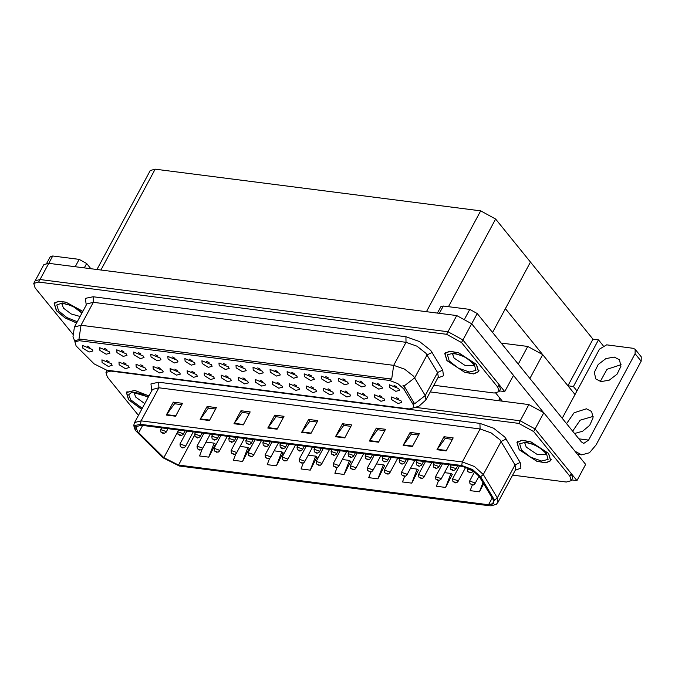 <?xml version="1.0" encoding="UTF-8"?>
<svg xmlns="http://www.w3.org/2000/svg" width="675" height="675" viewBox="0 0 675 675"><rect width="100%" height="100%" fill="white"/><g stroke="black" fill="none" stroke-linecap="round" stroke-linejoin="round"><path stroke-width="1.01" d="M501.188 343.069L527.791 346.477L542.7 354.662L575.016 394.512M430.245 391.956L528.888 404.587L543.797 412.779L585.672 464.408L576.965 480.592L535.089 428.954L520.18 420.77L415.505 407.363L520.18 420.77L535.089 428.954L571.278 473.58L572.645 478.102L571.252 480.693L569.886 476.17L533.697 431.544L518.788 423.352L110.843 371.115L105.941 372.423L107.308 376.945L138.459 415.361M571.666 479.917L576.965 480.592M96.955 269.502L150.272 170.488L155.182 169.18L480.693 210.862L495.602 219.054L530.466 262.043L505.381 308.635L567.937 385.788L573.413 386.488L576.973 390.876M567.937 385.788L593.03 339.188L598.506 339.888L603.138 345.608M598.506 339.888L573.413 386.488M492.564 332.438L530.466 262.043L593.03 339.188M328.126 388.808L330.59 390.133M323.637 390.943L329.864 394.782L333.661 393.727L332.859 392.124L323.435 388.226L323.637 390.943M106.633 360.442L109.088 361.766M102.136 362.576L108.363 366.415L112.16 365.361L111.367 363.757L101.942 359.859L102.136 362.576M121.424 350.443L123.888 351.768M116.935 352.578L123.162 356.417L126.959 355.371L126.158 353.759L116.733 349.861L116.935 352.578M311.091 386.623L313.554 387.948M306.593 388.758L312.829 392.597L316.626 391.542L315.824 389.939L306.399 386.041L306.593 388.758M172.538 356.991L175.002 358.315M168.05 359.125L174.277 362.964L178.073 361.91L177.272 360.307L167.847 356.408L168.05 359.125M208.862 373.537L211.317 374.861M204.365 375.671L210.592 379.51L214.388 378.456L213.595 376.852L204.171 372.954L204.365 375.671M274.776 370.086L277.231 371.402M270.278 372.212L276.505 376.059L280.302 375.005L279.501 373.393L270.076 369.495L270.278 372.212M157.748 366.989L160.203 368.314M153.25 369.124L159.477 372.963L163.274 371.908L162.481 370.305L153.056 366.407L153.25 369.124M223.661 363.538L226.117 364.863M219.164 365.673L225.391 369.512L229.188 368.457L228.386 366.854L218.962 362.956L219.164 365.673M191.827 371.351L194.282 372.676M187.329 373.486L193.556 377.325L197.353 376.27L196.552 374.667L187.127 370.769L187.329 373.486M257.732 367.9L260.196 369.225M253.243 370.035L259.47 373.874L263.267 372.819L262.465 371.216L253.041 367.318L253.243 370.035M140.704 364.804L143.168 366.128M136.215 366.938L142.442 370.777L146.239 369.731L145.437 368.12L136.012 364.222L136.215 366.938M206.618 361.353L209.081 362.677M202.12 363.488L208.356 367.327L212.153 366.272L211.351 364.669L201.926 360.771L202.12 363.488M379.249 395.356L381.704 396.681M374.752 397.482L380.978 401.33L384.775 400.275L383.974 398.672L374.549 394.765L374.752 397.482M294.055 384.446L296.511 385.771M289.558 386.581L295.785 390.42L299.582 389.365L298.789 387.762L289.364 383.856L289.558 386.581M377.004 383.172L379.46 384.497M372.507 385.307L378.734 389.146L382.531 388.091L381.738 386.488L372.313 382.59L372.507 385.307M242.941 377.899L245.396 379.223M238.444 380.033L244.671 383.873L248.468 382.818L247.674 381.215L238.241 377.317L238.444 380.033M342.925 378.81L345.389 380.135M338.428 380.945L344.663 384.784L348.452 383.729L347.659 382.126L338.234 378.228L338.428 380.945M291.811 372.262L294.266 373.587M287.314 374.397L293.541 378.236L297.337 377.182L296.544 375.578L287.12 371.68L287.314 374.397M225.897 375.713L228.361 377.038M221.408 377.848L227.635 381.687L231.432 380.641L230.631 379.029L221.206 375.131L221.408 377.848M325.89 376.625L328.345 377.949M321.393 378.759L327.62 382.598L331.417 381.552L330.623 379.941L321.19 376.043L321.393 378.759M174.783 369.174L177.247 370.491M170.294 371.301L176.521 375.148L180.318 374.093L179.516 372.482L170.092 368.584L170.294 371.301M240.697 365.715L243.152 367.04M236.199 367.85L242.426 371.689L246.223 370.642L245.43 369.031L236.005 365.133L236.199 367.85M277.012 382.261L279.475 383.586M272.523 384.396L278.75 388.235L282.547 387.18L281.745 385.577L272.32 381.679L272.523 384.396M104.389 348.266L106.844 349.591M99.892 350.401L106.118 354.24L109.915 353.185L109.122 351.582L99.697 347.684L99.892 350.401M308.846 374.448L311.31 375.773M304.358 376.582L310.584 380.422L314.381 379.367L313.58 377.764L304.155 373.866L304.358 376.582M396.284 397.533L398.739 398.858M391.787 399.668L398.014 403.507L401.811 402.452L401.017 400.849L391.593 396.951L391.787 399.668M345.17 390.985L347.625 392.31M340.673 393.12L346.899 396.968L350.696 395.913L349.903 394.301L340.478 390.403L340.673 393.12M394.04 385.358L396.503 386.682M389.551 387.492L395.778 391.331L399.575 390.277L398.773 388.673L389.348 384.767L389.551 387.492M87.353 346.081L89.809 347.406M82.856 348.216L89.083 352.055L92.88 351L92.078 349.397L82.654 345.499L82.856 348.216M259.976 380.076L262.44 381.4M255.479 382.21L261.706 386.058L265.503 385.003L264.71 383.392L255.285 379.493L255.479 382.21M359.961 380.987L362.424 382.312M355.472 383.122L361.699 386.969L365.496 385.914L364.694 384.303L355.269 380.405L355.472 383.122M123.668 362.627L126.132 363.952M119.171 364.762L125.407 368.601L129.195 367.546L128.402 365.943L118.977 362.045L119.171 364.762M189.582 359.176L192.037 360.501M185.085 361.311L191.312 365.15L195.109 364.095L194.316 362.492L184.891 358.585L185.085 361.311M362.205 393.171L364.669 394.495M357.716 395.305L363.943 399.144L367.74 398.09L366.938 396.487L357.514 392.588L357.716 395.305M138.468 352.628L140.923 353.953M133.971 354.763L140.197 358.602L143.994 357.548L143.201 355.944L133.768 352.046L133.971 354.763M155.503 354.805L157.967 356.13M151.006 356.94L157.233 360.788L161.03 359.733L160.237 358.121L150.812 354.223L151.006 356.94M76.132 345.971L94.205 363.926L106.608 370.187L409.278 408.94L413.691 407.767L413.227 404.781L403.76 388.91L397.769 383.527L389.576 380.455L79.321 340.732L74.9 341.904L76.132 345.971M499.483 390.901L504.773 391.576L462.898 339.938L447.989 331.754L40.053 279.517L35.142 280.817L40.053 279.517L447.989 331.754L462.898 339.938L499.087 384.564L500.453 389.087L499.061 391.677L497.694 387.155L461.506 342.529L446.597 334.336L38.661 282.099L33.75 283.407L35.117 287.93L72.706 334.049M504.773 391.576L513.489 375.393L471.614 323.764L456.705 315.571L48.769 263.334L43.858 264.642L33.75 283.407M148.939 395.896L134.781 390.42L126.352 392.42L128.537 399.659L141.682 409.371M519.126 449.677L536.819 461.27L545.889 462.923L550.842 460.696L548.648 453.457L530.955 441.863L521.893 440.201L516.94 442.437L519.126 449.677M137.464 431.502L136.004 426.684L141.244 425.292L462.451 466.425L472.154 470.062L479.258 476.44L493.214 499.829L493.771 503.373L488.531 504.765L178.521 465.067L163.814 457.65L137.464 431.502M136.232 431.35L162.734 457.658L179.272 466.003L489.291 505.702L491.206 505.82L494.556 500.15L480.6 476.752L472.61 469.581L461.692 465.488L140.484 424.356L134.899 425.478L135.38 430.169L136.232 431.35M446.209 450.875L453.178 437.932L443.947 436.75L436.978 449.693L446.209 450.875M452.419 439.341L445.222 438.421L436.978 449.693M445.323 438.438L443.947 436.75M412.374 446.538L419.344 433.595L410.122 432.413L403.152 445.357L412.374 446.538M418.584 435.012L411.387 434.093L403.152 445.357M411.488 434.101L410.122 432.413M378.548 442.209L385.518 429.266L376.287 428.085L369.318 441.028L378.548 442.209M384.75 430.684L377.561 429.756L369.318 441.028M377.663 429.773L376.287 428.085M344.714 437.873L351.683 424.929L342.461 423.748L335.492 436.691L344.714 437.873M350.924 426.347L343.727 425.427L335.492 436.691M343.828 425.436L342.461 423.748M175.559 416.213L182.528 403.27L173.306 402.089L166.337 415.032L175.559 416.213M181.769 404.688L174.572 403.768L166.337 415.032M174.673 403.777L173.306 402.089M209.393 420.55L216.363 407.607L207.132 406.418L200.163 419.369L209.393 420.55M215.603 409.016L208.406 408.097L200.163 419.369M208.507 408.113L207.132 406.418M243.228 424.879L250.189 411.936L240.967 410.754L233.997 423.698L243.228 424.879M249.429 413.353L242.241 412.433L233.997 423.698M242.333 412.442L240.967 410.754M277.054 429.207L284.023 416.264L274.801 415.083L267.832 428.026L277.054 429.207M283.264 417.682L276.067 416.762L267.832 428.026M276.168 416.779L274.801 415.083M310.888 433.544L317.858 420.601L308.627 419.42L301.657 432.363L310.888 433.544M317.09 422.018L309.901 421.09L301.657 432.363M309.994 421.107L308.627 419.42M512.629 475.116L566.342 482.001L571.252 480.693M404.688 476.331L402.511 481.958L411.742 483.14L418.441 470.163M442.429 463.86L435.535 476.677L440.488 478.398L440.826 479.528L438.505 480.684L436.345 486.287L445.576 487.468L452.267 474.491M472.34 485.021L470.18 490.624L479.402 491.805L483.68 483.857M303.277 463.109L301.025 468.965L310.247 470.146L316.946 457.169M269.511 458.62L267.19 464.628L276.421 465.809L283.112 452.832M235.778 454.039L233.364 460.299L242.587 461.481L249.286 448.504M202.129 449.238L199.53 455.962L208.761 457.144L215.452 444.167M370.87 471.96L368.685 477.63L377.907 478.811L384.607 465.826M337.07 467.556L334.851 473.293L344.081 474.474L350.772 461.498M344.081 474.474L349.49 460.468L342.309 459.548M349.49 460.468L350.983 461.658M310.247 470.146L315.655 456.131L308.23 455.186M315.655 456.131L317.149 457.329M276.421 465.809L281.829 451.803L274.151 450.816M281.829 451.803L283.314 453.001M242.587 461.481L247.995 447.466L240.081 446.453M247.995 447.466L249.488 448.664M208.761 457.144L214.169 443.138L206.002 442.091M214.169 443.138L215.654 444.336M377.907 478.811L383.316 464.797L376.388 463.911M383.316 464.797L384.809 465.995M411.742 483.14L417.15 469.133L410.459 468.273M417.15 469.133L418.643 470.323M445.576 487.468L450.984 473.462L444.538 472.635M450.984 473.462L452.469 474.66M479.672 477.132L478.617 476.997M479.402 491.805L482.946 482.625M82.865 311.327L65.88 302.113L58.286 301.236L54.16 303.404L56.346 310.643L65.18 318.009L76.57 323.013M446.943 360.661L464.636 372.254L473.698 373.908L478.651 371.68L476.466 364.441L458.772 352.848L449.702 351.186L444.749 353.422L446.943 360.661M75.608 340.588L80.19 339.112L391.702 379.131L393.685 365.318L404.603 369.166L413.564 376.237L425.242 395.516L425.933 399.954L438.311 376.979L437.611 372.541L425.933 353.261L416.973 346.191L406.055 342.343L93.336 302.299L86.864 303.902M402.983 385.324L404.713 387.146L414.543 403.819L425.242 395.516L437.611 372.541L442.716 370.102L443.475 375.832L437.763 377.983M433.848 385.256L494.151 392.985L499.061 391.677M474.635 471.707L469.606 481.039L474.567 482.76L474.905 483.891L473.555 484.962L470.618 483.983L471.892 484.667M471.825 484.658L472.475 485.03M467.868 467.927L467.362 468.855L472.323 470.576L472.66 471.707L471.31 472.787L468.374 471.808L469.648 472.492M469.581 472.483L470.23 472.854M459.472 466.037L452.571 478.853L457.523 480.575L457.869 481.705L456.519 482.785L453.575 481.798L454.857 482.49M454.79 482.482L455.431 482.853M438.488 480.684L437.813 480.305L438.075 479.815L436.539 479.621L437.484 479.95M437.746 480.296L438.396 480.667M437.51 479.95L437.813 480.305M425.393 461.675L418.492 474.491L423.444 476.212L423.79 477.343L422.44 478.423L420.449 477.765M420.711 478.119L421.352 478.491M420.474 477.773L420.778 478.128M451.237 464.982L450.326 466.678L455.279 468.399L455.625 469.53L453.288 470.686L452.613 470.306L452.874 469.817L451.339 469.623L452.613 470.306M452.545 470.298L453.187 470.669M434.202 462.805L433.291 464.493L438.244 466.214L438.581 467.345L436.252 468.509L435.569 468.129L435.831 467.64L434.295 467.438L435.569 468.129M435.502 468.121L436.151 468.492M417.158 460.62L416.247 462.316L421.208 464.037L421.546 465.168L419.209 466.324L418.534 465.944L418.795 465.455L417.26 465.261L418.534 465.944M418.466 465.936L419.116 466.307M400.123 458.443L399.212 460.131L404.165 461.852L404.511 462.983L402.173 464.138L401.498 463.767L401.76 463.278L400.224 463.075L401.498 463.767M401.431 463.759L402.072 464.13M75.237 266.726L79.178 259.402L52.726 256.019L38.661 282.099M46.727 263.258L50.271 256.669L52.726 256.019M79.178 259.402L86.628 263.503L84.274 267.882M90.872 268.726L86.628 263.503M600.269 381.518L606.968 369.309L621.067 364.652M601.02 381.645L595.797 378.945L594.363 372.313L598.252 364.492L605.905 358.619L614.258 357.05L619.473 359.75L620.916 366.382L617.026 374.203L609.365 380.076L601.02 381.645M572.619 431.156L580.163 420.23L593.19 416.424M566.561 423.681L574.104 412.754L586.381 408.822L591.595 411.522L593.089 417.808L589.688 425.309L582.635 431.274L574.526 433.51M464.898 318.465L469.766 309.42L443.315 306.037L439.374 313.352M495.796 393.078L502.377 401.195M513.464 375.435L543.08 411.961M635.124 353.7L635.183 349.321L641.25 356.797L641.191 361.184L635.124 353.7L588.608 440.1L583.799 443.382L581.335 441.897L477.225 313.521L471.665 323.831M574.999 451.254L581.639 454.84L589.469 452.714L596.067 444.985L641.191 361.184M635.183 349.321L633.125 348.258L606.682 344.874L599.451 349.135L562.208 418.314M437.408 313.099L440.859 306.686L443.315 306.037M469.766 309.42L477.225 313.521M141.725 409.303L128.689 399.676L126.529 392.521L134.873 390.53L148.897 395.963M447.095 360.678L444.926 353.523L449.828 351.304L458.798 352.949L476.314 364.424L478.474 371.579L473.572 373.79L464.602 372.153L447.095 360.678M519.278 449.693L517.117 442.538L522.02 440.319L530.989 441.965L548.497 453.44L550.665 460.595L545.763 462.805L536.794 461.168L519.278 449.693M76.621 322.937L65.289 317.984L56.506 310.66L54.338 303.505L58.438 301.354L65.981 302.24L82.822 311.411M408.358 459.498L401.456 472.314L406.409 474.036L406.755 475.166L405.405 476.238L402.46 475.259L403.734 475.943M403.675 475.934L404.317 476.305M391.314 457.312L384.413 470.129L389.374 471.85L389.711 472.981L388.361 474.053L385.425 473.074L386.699 473.757M386.632 473.749L387.281 474.12M374.279 455.127L367.377 467.944L372.33 469.665L372.676 470.796L371.326 471.876L368.39 470.897L369.664 471.58M369.596 471.572L370.238 471.943M383.088 456.258L382.177 457.954L387.129 459.675L387.467 460.806L386.125 461.877L384.126 461.227M384.387 461.573L385.037 461.945M384.151 461.227L384.455 461.582M366.044 454.072L365.133 455.768L370.094 457.49L370.432 458.62L369.082 459.692L367.09 459.042M367.352 459.388L368.002 459.759M367.116 459.051L367.419 459.397M349.009 451.896L348.098 453.583L353.05 455.304L353.396 456.435L351.059 457.599L350.384 457.22L350.646 456.73L349.102 456.528L350.384 457.22M350.317 457.211L350.958 457.583M357.244 452.95L350.342 465.767L355.295 467.488L355.632 468.619L354.291 469.69L351.346 468.712L352.62 469.395M352.552 469.387L353.202 469.758M340.2 450.765L333.298 463.582L338.259 465.303L338.597 466.433L337.247 467.513L334.311 466.526L335.585 467.218M335.517 467.21L336.167 467.581M323.165 448.588L316.263 461.405L321.216 463.126L321.562 464.257L320.212 465.328L318.212 464.678M318.482 465.024L319.123 465.396M318.246 464.678L318.549 465.033M306.121 446.403L299.227 459.219L304.18 460.941L304.518 462.071L303.176 463.143L301.177 462.493M301.438 462.847L302.088 463.219M301.202 462.502L301.506 462.856M289.086 444.226L282.184 457.042L287.137 458.764L287.483 459.894L286.132 460.966L283.196 459.987L284.47 460.671M284.403 460.662L285.052 461.033M331.965 449.71L331.062 451.406L336.015 453.127L336.352 454.258L334.015 455.414L333.34 455.034L333.602 454.545L332.066 454.351L333.34 455.034M333.273 455.026L333.923 455.397M314.93 447.533L314.018 449.221L318.971 450.942L319.317 452.073L316.98 453.229L316.305 452.858L316.567 452.368L315.031 452.166L316.305 452.858M316.238 452.849L316.887 453.22M297.894 445.348L296.983 447.044L301.936 448.765L302.282 449.896L299.945 451.052L299.261 450.672L299.531 450.183L297.987 449.989L299.261 450.672M299.202 450.664L299.843 451.035M280.851 443.171L279.939 444.859L284.901 446.58L285.238 447.711L282.901 448.867L282.226 448.487L282.488 447.998L280.952 447.803L282.226 448.487M282.158 448.478L282.808 448.85M263.815 440.986L262.904 442.673L267.857 444.395L268.203 445.525L266.853 446.605L264.862 445.956M265.123 446.302L265.764 446.673M264.887 445.956L265.191 446.31M272.05 442.041L265.148 454.857L270.101 456.578L270.447 457.709L269.097 458.781L266.152 457.802L267.435 458.485M267.368 458.477L268.009 458.848M255.007 439.855L248.105 452.672L253.066 454.393L253.403 455.524L252.062 456.604L249.117 455.617L250.391 456.308M250.324 456.3L250.973 456.671M237.971 437.678L231.069 450.495L236.022 452.216L236.368 453.347L235.018 454.418L232.082 453.44L233.356 454.123M233.288 454.115L233.93 454.486M220.936 435.493L214.034 448.31L218.987 450.031L219.333 451.162L217.983 452.242L215.038 451.254L216.312 451.946M216.253 451.938L216.894 452.309M203.892 433.316L196.99 446.133L201.952 447.854L202.289 448.985L200.939 450.056L198.003 449.077L199.277 449.761M199.209 449.752L199.859 450.124M186.857 431.131L179.955 443.947L184.908 445.669L185.254 446.799L183.904 447.871L181.912 447.221M182.174 447.567L182.815 447.938M181.938 447.23L182.242 447.576M246.78 438.801L245.869 440.497L250.822 442.218L251.159 443.348L249.817 444.42L247.818 443.77M248.079 444.116L248.729 444.487M247.843 443.77L248.147 444.125M229.736 436.624L228.825 438.311L233.786 440.032L234.124 441.163L231.787 442.319L231.112 441.948L231.373 441.458L229.837 441.256L231.112 441.948M231.044 441.939L231.694 442.311M212.701 434.438L211.79 436.134L216.743 437.856L217.088 438.986L214.751 440.142L214.076 439.763L214.338 439.273L212.794 439.079L214.076 439.763M214.009 439.754L214.65 440.125M195.666 432.262L194.754 433.949L199.707 435.67L200.045 436.801L197.707 437.957L197.032 437.586L197.294 437.096L195.758 436.894L197.032 437.586M196.965 437.577L197.615 437.948M178.622 430.076L177.711 431.772L182.672 433.493L183.009 434.624L180.672 435.78L179.997 435.4L180.259 434.911L178.723 434.717L179.997 435.4M179.93 435.392L180.579 435.763M161.587 427.891L160.675 429.587L165.628 431.308L165.974 432.439L163.637 433.595L162.962 433.215L163.223 432.726L161.679 432.532L162.962 433.215M162.894 433.207L163.536 433.578M542.7 354.662L529.892 378.464M543.797 412.779L533.697 431.544M528.888 404.587L518.788 423.352M527.791 346.477L518.273 364.146M499.947 398.191L498.589 400.705M456.705 315.571L446.597 334.336M471.614 323.764L461.506 342.529M155.182 169.18L100.887 270.008M480.693 210.862L426.406 311.69M495.602 219.054L448.419 306.686M413.227 404.781L414.172 403.017M403.76 388.91L404.713 387.146M389.576 380.455L390.445 378.844M79.321 340.732L80.19 339.112M151.807 390.572L150.922 383.889L158.743 382.252L479.95 423.385L480.102 428.954L158.895 387.83L152.423 389.433M479.95 423.385L493.594 428.203L504.799 437.037L520.163 462.434L520.923 468.155L515.219 470.306M499.981 439.881L491.02 432.81L480.102 428.954L462.324 461.962L474.458 466.509L483.342 474.483L497.298 497.88L497.99 502.31L515.759 469.302L515.067 464.873L499.981 439.881M494.556 500.15L497.298 497.88L515.067 464.873L520.163 462.434M480.6 476.752L483.342 474.483L501.112 441.475L506.208 439.037M461.692 465.488L462.324 461.962L141.117 420.829L140.484 424.356M135.38 430.169L134.131 427.469L133.861 425.081L134.578 422.575L141.117 420.829L158.895 387.83L158.743 382.252M569.886 476.17L571.278 473.58M488.531 504.765L492.151 498.049M138.662 432.827L142.627 425.469M163.814 457.65L177.559 432.127M178.521 465.067L194.518 435.35M311.116 433.114L301.927 431.941M277.282 428.785L268.093 427.604M243.456 424.457L234.259 423.276M209.621 420.12L200.433 418.947M175.795 415.792L166.598 414.61M344.942 437.451L335.753 436.269M378.776 441.779L369.588 440.606M412.611 446.116L403.414 444.935M446.437 450.444L437.248 449.272M86.248 305.041L85.371 298.358L93.184 296.73L405.903 336.774L406.055 342.343L393.685 365.318L80.966 325.274L78.983 339.086M405.903 336.774L419.555 341.584L430.751 350.426L442.716 370.102M403.912 386.159L414.695 377.84L427.064 354.864L432.169 352.418M75.001 341.719L73.001 336.774L74.419 327.012L80.966 325.274L93.336 302.299L93.184 296.73M497.694 387.155L499.087 384.564M578.863 438.851L588.608 440.1M134.123 392.858L135.658 397.111L144.771 403.633M142.256 408.299L130.84 399.954L128.697 394.757L131.979 392.082L148.365 396.968M452.528 353.86L454.064 358.113L464.889 365.327L474.002 365.428M449.246 360.956L447.466 354.729L454.03 353.093L465.083 356.991L474.154 364.146L475.934 370.373L469.378 372.009L458.317 368.111L449.246 360.956M524.72 442.876L526.255 447.128L537.081 454.343L546.193 454.444M521.438 449.972L519.657 443.745L526.213 442.1L537.275 446.006L546.345 453.161L548.125 459.388L541.561 461.025L530.508 457.127L521.438 449.972M61.94 303.843L63.475 308.095L71.179 313.951L80.063 316.524M77.262 321.739L66.892 317.621L58.657 310.939L56.751 304.948L62.463 302.974L72.757 306.07L82.181 312.601M491.206 505.82L496.285 504.284L497.99 502.31M105.941 372.423L107.106 370.246M134.578 422.575L152.347 389.568M413.817 407.548L418.551 406.519L425.933 399.954M74.419 327.012L86.788 304.037M469.606 481.039L469.927 483.629L472.382 485.021M479.073 476.145L474.905 483.891M467.362 468.855L467.691 471.445L470.146 472.846M473.2 470.711L472.66 471.707M452.571 478.853L452.891 481.444L455.347 482.844M465.708 467.151L457.869 481.705M435.535 476.677L435.856 479.267L438.311 480.659M448.824 464.678L440.826 479.528M418.492 474.491L418.812 477.082L421.267 478.482M431.789 462.493L423.79 477.343M450.326 466.678L450.647 469.268L453.102 470.661M457.633 465.801L455.625 469.53M433.291 464.493L433.612 467.083L436.067 468.484M440.589 463.624L438.581 467.345M416.247 462.316L416.576 464.906L419.023 466.298M423.554 461.438L421.546 465.168M399.212 460.131L399.532 462.721L401.988 464.122M406.51 459.262L404.511 462.983M581.639 454.84L577.479 454.309M134.266 392.512L133.903 392.934L136.502 392.791L141.716 394.082L148.196 397.263M126.529 392.521L127.052 391.542M452.672 353.514L452.309 353.936L454.908 353.793L460.122 355.084L464.628 357.117L468.745 359.716L472.787 363.437L474.061 365.656M444.926 353.523L445.458 352.544M478.474 371.579L479.005 370.609M524.863 442.53L524.492 442.952L527.091 442.808L532.313 444.099L536.811 446.133L540.928 448.732L544.97 452.452L546.252 454.672M517.117 442.538L517.641 441.56M550.665 460.595L551.188 459.624M62.083 303.497L61.712 303.919L64.311 303.775L69.533 305.066L74.039 307.108L81.92 313.09M54.338 303.505L54.861 302.527M401.456 472.314L401.777 474.905L404.232 476.297M414.745 460.316L406.755 475.166M384.413 470.129L384.742 472.719L387.197 474.112M397.71 458.131L389.711 472.981M367.377 467.944L367.698 470.534L370.153 471.935M380.666 455.946L372.676 470.796M382.177 457.954L382.497 460.544L384.952 461.936M389.475 457.076L387.467 460.806M365.133 455.768L365.453 458.359L367.909 459.751M372.44 454.891L370.432 458.62M348.098 453.583L348.418 456.173L350.873 457.574M355.396 452.714L353.396 456.435M350.342 465.767L350.663 468.357L353.118 469.749M363.631 453.769L355.632 468.619M333.298 463.582L333.619 466.172L336.074 467.572M346.596 451.583L338.597 466.433M316.263 461.405L316.583 463.995L319.039 465.387M329.552 449.407L321.562 464.257M299.227 459.219L299.548 461.81L302.003 463.21M312.517 447.221L304.518 462.071M282.184 457.042L282.504 459.633L284.96 461.025M295.481 445.044L287.483 459.894M331.062 451.406L331.383 453.997L333.838 455.389M338.361 450.529L336.352 454.258M314.018 449.221L314.339 451.811L316.794 453.212M321.325 448.352L319.317 452.073M296.983 447.044L297.304 449.634L299.759 451.027M304.282 446.167L302.282 449.896M279.939 444.859L280.268 447.449L282.724 448.841M287.246 443.99L285.238 447.711M262.904 442.673L263.225 445.264L265.68 446.664M270.211 441.804L268.203 445.525M265.148 454.857L265.469 457.447L267.924 458.84M278.438 442.859L270.447 457.709M248.105 452.672L248.434 455.262L250.889 456.663M261.402 440.674L253.403 455.524M231.069 450.495L231.39 453.085L233.845 454.477M244.367 438.497L236.368 453.347M214.034 448.31L214.355 450.9L216.81 452.301M227.323 436.312L219.333 451.162M196.99 446.133L197.319 448.723L199.775 450.115M210.288 434.135L202.289 448.985M179.955 443.947L180.276 446.538L182.731 447.93M193.244 431.949L185.254 446.799M245.869 440.497L246.189 443.087L248.645 444.479M253.167 439.619L251.159 443.348M228.825 438.311L229.154 440.902L231.601 442.302M236.132 437.442L234.124 441.163M211.79 436.134L212.11 438.725L214.566 440.117M219.088 435.257L217.088 438.986M194.754 433.949L195.075 436.539L197.53 437.94M202.053 433.08L200.045 436.801M177.711 431.772L178.031 434.362L180.487 435.755M185.018 430.895L183.009 434.624M160.675 429.587L160.996 432.177L163.451 433.569M167.974 428.709L165.974 432.439"/></g></svg>
